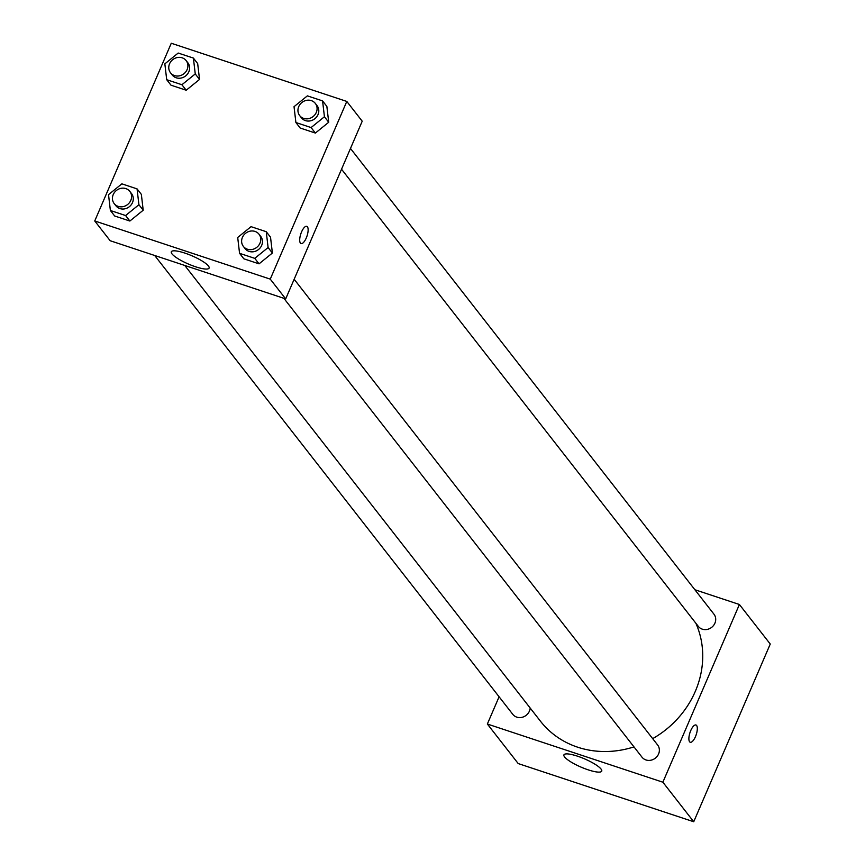 <?xml version="1.0" encoding="UTF-8"?>
<svg xmlns="http://www.w3.org/2000/svg" width="865" height="865" viewBox="0 0 865 865"><rect width="100%" height="100%" fill="white"/><g stroke="black" fill="none" stroke-linecap="round" stroke-linejoin="round"><path stroke-width="1.3" d="M694.876 589.735L739.402 604.494L770.261 644.036L693.73 821.75L518.211 763.568L487.352 724.027L499.094 696.779M588.168 769.839A20.576 4.487 23.3 0 1 563.926 754.864A20.576 4.487 23.3 0 1 584.599 758.886A20.576 4.487 23.3 0 1 601.726 771.148A20.576 4.487 23.3 0 1 588.168 769.839M739.402 604.494L662.871 782.209L693.73 821.75M662.871 782.209L487.352 724.027M690.238 742.246A9.083 3.276 108.3 0 0 695.849 735.661A9.083 3.276 108.3 0 0 696.606 725.476A9.083 3.276 -71.7 0 1 695.86 735.661A9.083 3.276 -71.7 0 1 690.248 742.246A9.083 3.276 -71.7 0 1 689.989 732.59A9.083 3.276 -71.7 0 1 695.968 725A9.083 3.276 -71.7 0 1 696.617 725.476A9.083 3.276 108.3 0 0 695.957 724.989M283.871 298.306L641.992 757.167A9.915 8.985 -38 0 0 655.335 758.162A9.915 8.985 -38 0 0 657.616 744.97L294.154 279.254M341.534 169.216L698.315 626.379A9.915 8.985 -38 0 0 707.105 629.439A9.915 8.985 -38 0 0 714.912 623.189A9.915 8.985 -38 0 0 713.949 614.172L350.476 148.456M154.694 255.489L512.804 714.349A9.915 8.985 -38 0 0 521.595 717.42A9.915 8.985 -38 0 0 529.402 711.16A9.915 8.985 -38 0 0 530.169 708.035M652.675 738.645A92.523 83.894 -38 0 0 695.287 691.416A92.523 83.894 -38 0 0 695.86 623.222M184.775 265.458L540.441 721.183A92.523 83.894 -38 0 0 633.969 746.895M362.219 121.197L285.688 298.912L110.169 240.73L94.739 220.964L171.27 43.25L346.789 101.432L362.219 121.197M272.389 253.034L270.529 237.194L272.389 253.034L259.046 263.847L272.389 253.034L268.107 247.541L254.764 258.354L239.562 253.315L237.702 237.475L251.045 226.662L266.247 231.701L268.107 247.541M243.844 258.808L259.046 263.847L243.844 258.808L239.562 253.315M143.212 210.217L141.352 194.376L143.212 210.217L129.869 221.029L143.212 210.217L138.919 204.724L125.587 215.536L110.385 210.498L108.525 194.647L121.857 183.845L137.059 188.884L138.919 204.724M114.667 215.99L129.869 221.029L114.667 215.99L110.385 210.498M199.534 79.429L197.674 63.578L199.534 79.429L186.202 90.23L199.534 79.429L195.252 73.936L181.91 84.738L166.707 79.699L164.847 63.859L178.19 53.046L193.392 58.085L195.252 73.936M171 85.192L186.202 90.23L171 85.192L166.707 79.699M346.789 101.432L270.258 279.136L94.739 220.964M328.722 122.246L326.862 106.395L328.722 122.246L315.379 133.059L328.722 122.246L324.429 116.753L311.086 127.566L295.895 122.527L294.035 106.676L307.367 95.864L322.569 100.902L324.429 116.753M300.177 128.02L315.379 133.059L300.177 128.02L295.895 122.527M208.422 265.977A20.576 4.487 23.3 0 1 209.114 268.074A20.576 4.487 23.3 0 1 188.44 264.052A20.576 4.487 23.3 0 1 171.313 251.791A20.576 4.487 23.3 0 1 188.397 254.353A20.576 4.487 23.3 0 1 208.422 265.977M270.258 279.136L285.688 298.912M301.561 231.928A9.083 3.276 -71.7 0 1 306.783 226.316A9.083 3.276 -71.7 0 1 307.032 235.972A9.083 3.276 -71.7 0 1 301.063 243.573A9.083 3.276 -71.7 0 1 301.561 231.928M301.052 243.573A9.083 3.276 108.3 0 0 307.032 235.972A9.083 3.276 108.3 0 0 306.772 226.316M243.368 246.406L245.087 248.612A9.915 8.985 -38 0 0 253.878 251.672A9.915 8.985 -38 0 0 261.673 245.422A9.915 8.985 -38 0 0 260.722 236.404L259.003 234.21A9.915 8.985 -38 0 0 245.66 233.226A9.915 8.985 -38 0 0 243.368 246.406A9.915 8.985 -38 0 0 252.169 249.477A9.915 8.985 -38 0 0 259.965 243.216A9.915 8.985 -38 0 0 259.003 234.21M266.247 231.701L270.529 237.194M254.764 258.354L259.046 263.847M114.191 203.589L115.91 205.784A9.915 8.985 -38 0 0 124.701 208.854A9.915 8.985 -38 0 0 132.496 202.594A9.915 8.985 -38 0 0 131.534 193.587L129.826 191.392A9.915 8.985 -38 0 0 116.472 190.408A9.915 8.985 -38 0 0 114.191 203.589A9.915 8.985 -38 0 0 122.981 206.659A9.915 8.985 -38 0 0 130.788 200.399A9.915 8.985 -38 0 0 129.826 191.392M137.059 188.884L141.352 194.376M125.587 215.536L129.869 221.029M299.701 115.618L301.42 117.813A9.915 8.985 -38 0 0 310.211 120.884A9.915 8.985 -38 0 0 318.006 114.623A9.915 8.985 -38 0 0 317.044 105.617L315.336 103.422A9.915 8.985 -38 0 0 301.982 102.427A9.915 8.985 -38 0 0 299.701 115.618A9.915 8.985 -38 0 0 308.491 118.689A9.915 8.985 -38 0 0 316.287 112.428A9.915 8.985 -38 0 0 315.336 103.422M322.569 100.902L326.862 106.395M311.086 127.566L315.379 133.059M170.524 72.801L172.232 74.996A9.915 8.985 -38 0 0 181.034 78.066A9.915 8.985 -38 0 0 188.829 71.806A9.915 8.985 -38 0 0 187.867 62.799L186.148 60.604A9.915 8.985 -38 0 0 172.805 59.609A9.915 8.985 -38 0 0 170.524 72.801A9.915 8.985 -38 0 0 179.315 75.871A9.915 8.985 -38 0 0 187.11 69.611A9.915 8.985 -38 0 0 186.148 60.604M193.392 58.085L197.674 63.578M181.91 84.738L186.202 90.23"/></g></svg>
